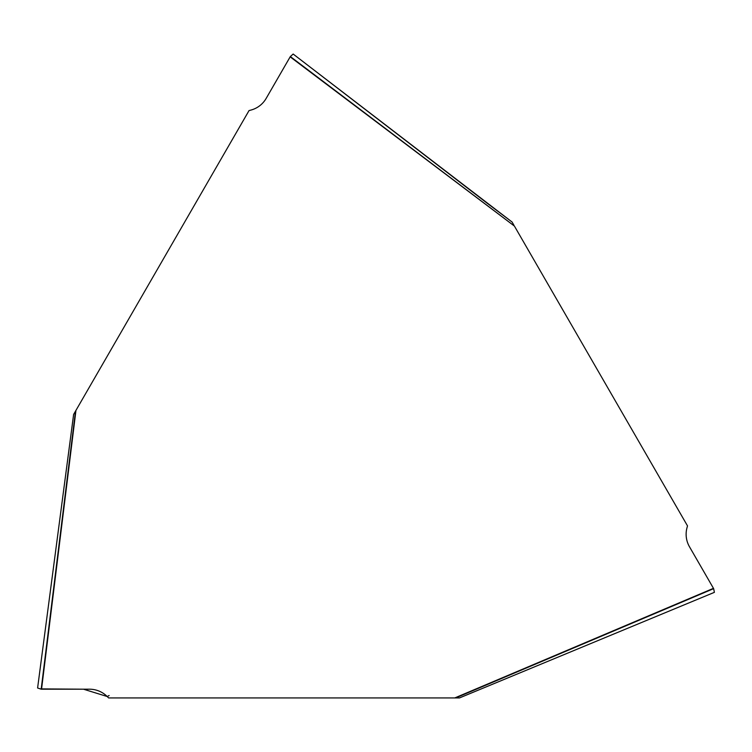 <?xml version="1.0" encoding="UTF-8"?>
<svg xmlns="http://www.w3.org/2000/svg" width="752" height="752" viewBox="0 0 752 752"><rect width="100%" height="100%" fill="white"/><g stroke="black" fill="none" stroke-linecap="round" stroke-linejoin="round"><path stroke-width="1.13" d="M514.415 226.079L687.497 525.874L686.98 527.819A25.032 24.957 33.4 0 0 689.481 546.77L713.639 588.637L455.693 697.931L108.617 697.931L107.188 696.512A25.032 24.957 153.4 0 0 89.526 689.199L41.181 689.189L75.51 411.156L249.044 110.572L250.999 110.055A25.032 24.957 -86.6 0 0 266.161 98.409L290.338 56.55L514.415 226.079L290.15 56.851M455.693 697.931L459.463 697.931L714.4 592.341L713.639 588.637M75.51 411.156L73.621 414.418L37.6 687.995L41.181 689.189M513.964 225.29L512.074 222.028L293.158 54.041L290.338 56.55M109.134 695.534L107.188 696.512L83.519 689.199L40.27 688.888L37.6 687.995L73.63 414.361M41.539 689.199L75.961 410.366M713.479 588.327L454.791 697.931M459.416 697.959L714.4 592.341M486.995 203.078L293.167 54.041M486.986 203.078L512.121 222.056"/></g></svg>
